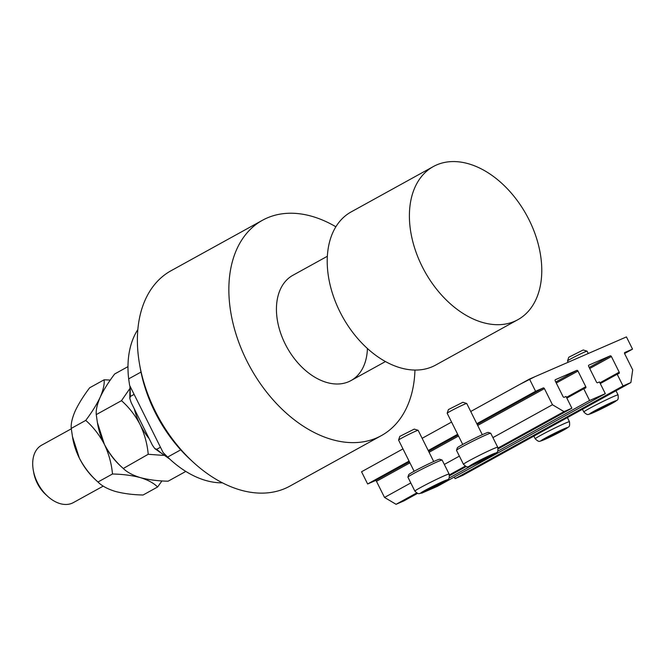 <?xml version="1.0" encoding="UTF-8"?>
<svg xmlns="http://www.w3.org/2000/svg" width="666" height="666" viewBox="0 0 666 666"><rect width="100%" height="100%" fill="white"/><g stroke="black" fill="none" stroke-linecap="round" stroke-linejoin="round"><path stroke-width="1" d="M409.066 461.105L367.632 483.974L361.546 471.761L402.972 448.892M555.377 379.695A1.091 0.724 -118.9 0 1 555.419 379.678L555.344 379.72A1.091 0.724 -118.9 0 0 555.236 380.944L563.036 396.586A1.091 0.724 -118.9 0 0 564.194 397.269L566.033 396.47L571.878 408.2L564.019 411.613L552.464 404.745L544.422 388.619A1.091 0.724 -118.9 0 0 543.265 387.937L535.581 391.275L476.823 423.709M457.659 434.282L428.221 450.532M535.581 391.275L529.487 379.062L470.729 411.488M451.573 422.069L422.136 438.311M409.415 461.813L375.324 480.627L367.632 483.974M375.324 480.627A1.091 0.724 -118.9 0 1 376.481 481.318L384.523 497.444L410.789 482.942M552.464 404.745L492.915 437.612M459.382 456.118L444.322 464.435M416.608 492.982L396.079 504.312L384.523 497.444M564.019 411.613L498.018 448.043M465.201 466.158L449.425 474.866M417.54 493.389L403.937 500.899L396.079 504.312M571.878 408.2L498.168 448.884M466.133 466.566L449.567 475.707M497.693 451.223L589.601 400.499L583.749 388.769L585.589 387.97A1.091 0.724 -118.9 0 0 585.772 386.705L577.971 371.062A1.091 0.724 -118.9 0 0 576.814 370.379L555.419 379.678M583.749 388.769L566.841 398.101M423.41 492.224L421.545 492.973M472.003 465.401L449.092 478.046M421.653 493.19L437.371 486.363L605.311 393.664L589.601 400.499M529.487 379.062L626.44 336.913L632.534 349.134L624.841 352.472A1.091 0.724 -118.9 0 0 624.658 353.746L632.7 369.871L630.885 382.55L623.026 385.964L617.182 374.234L619.022 373.435A1.091 0.724 -118.9 0 0 619.205 372.169L611.405 356.535A1.091 0.724 -118.9 0 0 610.247 355.844L588.852 365.143A1.091 0.724 -118.9 0 0 588.669 366.417L596.47 382.051A1.091 0.724 -118.9 0 0 597.627 382.742L599.467 381.943L605.311 393.664M617.182 374.234L600.274 383.566M623.026 385.964L455.086 478.663L454.279 477.031M630.885 382.55L462.945 475.249L455.086 478.663M632.534 349.134L624.575 353.529M474.225 463.936A9.565 0.45 153.5 0 0 476.365 463.103A9.565 0.45 153.5 0 0 484.59 459.149A9.565 0.45 153.5 0 0 490.767 455.735A9.565 0.45 153.5 0 0 490.95 455.411A9.565 0.45 153.5 0 0 488.719 456.268A9.565 0.45 153.5 0 0 480.494 460.214A9.565 0.45 153.5 0 0 474.317 463.636A9.565 0.45 153.5 0 0 474.059 463.827A9.565 0.45 153.5 0 0 474.225 463.936M475.174 463.037L476.365 463.103L484.59 459.149L490.243 455.636M447.177 413.228L448.401 409.565L462.87 402.281L466.724 403.479A10.931 0.516 153.5 0 0 466.458 403.513A10.931 0.516 153.5 0 0 455.894 408.333A10.931 0.516 153.5 0 0 447.177 413.228A10.931 0.516 153.5 0 0 447.177 413.253L462.728 444.455M482.301 434.698L466.741 403.496A10.931 0.516 153.5 0 0 466.724 403.479M456.501 450.291L457.334 447.802A17.274 0.808 -26.5 0 1 471.112 440.076A17.274 0.808 -26.5 0 1 487.812 432.459A17.274 0.808 -26.5 0 1 488.22 432.4L490.709 433.233A19.131 0.899 153.5 0 0 490.251 433.291A19.131 0.899 153.5 0 0 471.761 441.725A19.131 0.899 153.5 0 0 456.501 450.291A19.131 0.899 153.5 0 0 456.501 450.333L463.469 464.31A19.131 0.899 -26.5 0 1 478.33 455.902A19.131 0.899 -26.5 0 1 497.219 447.269A19.131 0.899 -26.5 0 1 497.71 447.236C498.384 453.454 496.703 451.889 495.271 453.604L479.054 462.162L468.864 466.566C468.24 466.092 467.965 468.648 463.469 464.31M497.71 447.236L490.742 433.258A19.131 0.899 153.5 0 0 490.709 433.233M484.199 458.366L484.59 459.149M476.09 462.562L476.365 463.103M594.58 411.621A9.565 0.45 153.5 0 0 596.719 410.78A9.565 0.45 153.5 0 0 604.944 406.834A9.565 0.45 153.5 0 0 611.122 403.413A9.565 0.45 153.5 0 0 611.305 403.088A9.565 0.45 153.5 0 0 609.074 403.946A9.565 0.45 153.5 0 0 600.849 407.9A9.565 0.45 153.5 0 0 594.671 411.313A9.565 0.45 153.5 0 0 594.422 411.513A9.565 0.45 153.5 0 0 594.58 411.621M595.529 410.722L596.719 410.78L604.944 406.834L610.597 403.321M567.532 360.905L568.756 357.251L583.225 349.966L587.079 351.165A10.931 0.516 153.5 0 0 586.821 351.19A10.931 0.516 153.5 0 0 576.248 356.019A10.931 0.516 153.5 0 0 567.532 360.905A10.931 0.516 153.5 0 0 567.532 360.93L568.181 362.237M588.261 353.513L587.096 351.182A10.931 0.516 153.5 0 0 587.079 351.165M604.553 406.052L604.944 406.834M596.453 410.239L596.719 410.78M545.987 438.444A9.565 0.45 153.5 0 0 548.126 437.604A9.565 0.45 153.5 0 0 556.351 433.658A9.565 0.45 153.5 0 0 562.529 430.236A9.565 0.45 153.5 0 0 562.712 429.911A9.565 0.45 153.5 0 0 560.481 430.769A9.565 0.45 153.5 0 0 552.256 434.723A9.565 0.45 153.5 0 0 546.078 438.136A9.565 0.45 153.5 0 0 545.82 438.336A9.565 0.45 153.5 0 0 545.987 438.444M546.936 437.545L548.126 437.604L556.351 433.658L562.004 430.144M520.104 384.24L534.773 376.765M555.96 432.875L556.351 433.658M547.852 437.062L548.126 437.604M425.632 490.759A9.565 0.45 153.5 0 0 427.763 489.926A9.565 0.45 153.5 0 0 435.989 485.972A9.565 0.45 153.5 0 0 442.166 482.559A9.565 0.45 153.5 0 0 442.357 482.226A9.565 0.45 153.5 0 0 440.118 483.091A9.565 0.45 153.5 0 0 431.893 487.037A9.565 0.45 153.5 0 0 425.716 490.459A9.565 0.45 153.5 0 0 425.466 490.651A9.565 0.45 153.5 0 0 425.632 490.759M426.581 489.86L427.763 489.926L435.989 485.972L441.65 482.459M398.576 440.051L399.808 436.388L414.269 429.104L418.123 430.303A10.931 0.516 153.5 0 0 417.865 430.336A10.931 0.516 153.5 0 0 407.301 435.156A10.931 0.516 153.5 0 0 398.576 440.051A10.931 0.516 153.5 0 0 398.576 440.076L414.135 471.278M433.699 461.521L418.148 430.319A10.931 0.516 153.5 0 0 418.123 430.303M407.908 477.114L408.741 474.625A17.274 0.808 -26.5 0 1 422.519 466.899A17.274 0.808 -26.5 0 1 439.21 459.274A17.274 0.808 -26.5 0 1 439.627 459.224L442.107 460.056A19.131 0.899 153.5 0 0 441.658 460.114A19.131 0.899 153.5 0 0 423.168 468.548A19.131 0.899 153.5 0 0 407.908 477.114A19.131 0.899 153.5 0 0 407.908 477.156L414.876 491.133A19.131 0.899 -26.5 0 1 429.737 482.725A19.131 0.899 -26.5 0 1 448.626 474.092A19.131 0.899 -26.5 0 1 449.117 474.059C449.783 480.278 448.11 478.712 446.678 480.427L430.461 488.986L420.263 493.389C419.638 492.915 419.372 495.471 414.876 491.133M449.117 474.059L442.149 460.081A19.131 0.899 153.5 0 0 442.107 460.056M435.597 485.189L435.989 485.972M427.497 489.385L427.763 489.926M367.416 348.501A60.131 40.002 -118.9 0 1 350.99 380.577A60.131 40.002 -118.9 0 1 285.165 343.922A60.131 40.002 -118.9 0 1 292.882 275.291L327.356 256.268M193.623 462.545L190.726 459.898A114.793 76.365 -118.9 0 1 154.895 411.904A114.793 76.365 -118.9 0 1 140.343 368.631L139.652 364.76A122.994 81.818 61.1 0 0 155.236 411.122A122.994 81.818 61.1 0 0 193.623 462.545A122.994 81.818 61.1 0 0 289.893 486.105L381.368 435.614A122.994 81.818 61.1 0 0 414.96 370.063M335.872 226.781A122.994 81.818 61.1 0 0 262.504 220.255A122.994 81.818 61.1 0 0 246.711 360.639A122.994 81.818 61.1 0 0 381.368 435.614M167.649 457.067L163.112 452.555A90.193 59.998 -118.9 0 0 169.505 458.849L170.471 459.731A92.932 61.821 61.1 0 1 167.649 457.067L180.719 449.85M170.471 459.731A92.932 61.821 61.1 0 0 222.452 482.842M137.845 329.553A92.932 61.821 61.1 0 0 128.663 378.879L141.009 372.069M163.112 452.555L129.62 385.373L128.663 378.879M262.504 220.255L171.029 270.746A122.994 81.818 61.1 0 0 139.652 364.76M517.848 319.705L435.664 365.068A87.462 58.183 -118.9 0 1 339.91 311.746A87.462 58.183 -118.9 0 1 351.14 211.921L433.325 166.558A87.462 58.183 -118.9 0 1 529.079 219.88A87.462 58.183 -118.9 0 1 517.848 319.705A87.462 58.183 -118.9 0 1 422.094 266.383A87.462 58.183 -118.9 0 1 433.325 166.558M134.107 394.38L130.378 396.437L129.812 398.418L131.152 402.555L152.389 445.154L154.753 448.559L156.735 449.292A57.401 38.178 61.1 0 0 168.082 457.534M160.464 447.236L156.735 449.292M47.694 496.32L45.754 494.547A27.331 18.182 -118.9 0 1 37.229 483.125A27.331 18.182 -118.9 0 1 33.766 472.818L33.3 470.238A32.8 21.82 61.1 0 0 37.454 482.609A32.8 21.82 61.1 0 0 47.694 496.32A32.8 21.82 61.1 0 0 73.368 502.597L103.238 486.113M112.479 474.001L97.969 482.009C90.501 475.441 84.291 467.474 79.354 458.108A51.931 34.549 -118.9 0 0 95.563 479.82L97.969 482.009C101.781 485.88 107.559 489.019 115.276 491.408C123.518 493.598 132.784 494.796 143.09 495.005L157.601 486.996C153.788 483.125 148.019 479.995 140.293 477.605C132.567 475.208 126.798 472.077 122.985 468.206C115.493 461.613 109.291 453.646 104.371 444.297C108.866 453.871 111.572 463.769 112.479 474.001C122.785 474.217 132.059 475.416 140.293 477.605C148.526 479.786 157.8 480.994 168.107 481.202L185.814 471.428M97.494 423.11L97.785 424.725A51.931 34.549 -118.9 0 0 104.371 444.297L97.386 422.527L96.254 414.602C95.837 410.09 97.153 404.287 100.2 397.194C96.77 404.437 91.958 412.171 85.756 420.396C93.223 426.973 99.425 434.94 104.371 444.297A51.931 34.549 -118.9 0 0 120.571 466.017L123.293 468.489L148.21 454.279L163.337 455.394M96.254 414.602L121.487 400.674C128.971 407.267 135.173 415.234 140.101 424.575C144.605 434.157 147.311 444.055 148.21 454.279M110.29 380.078L104.146 379.786C104.57 384.299 103.255 390.101 100.2 397.194C103.63 389.951 108.45 382.217 114.652 373.992L127.98 366.633M129.679 388.811L121.487 400.674M149.184 438.711A51.931 34.549 61.1 0 1 140.101 424.575A51.931 34.549 -118.9 0 1 134.357 408.991M157.601 486.996L161.963 480.91M72.378 436.33L79.354 458.108A51.931 34.549 -118.9 0 1 72.769 438.528L71.245 428.405C70.821 423.892 72.136 418.09 75.191 410.997C78.621 403.754 83.441 396.02 89.635 387.795L104.146 379.786M71.245 428.405L85.756 420.396M71.287 428.821L41.667 445.171A32.8 21.82 61.1 0 0 33.3 470.238M543.265 387.937L477.172 424.417M458.017 434.99L428.579 451.24M544.422 388.619L477.688 425.457M458.533 436.03L429.095 452.281M409.931 462.853L376.481 481.318M576.814 370.379L555.76 382.001M577.971 371.062L556.285 383.033M585.772 386.705L566.475 397.352M610.247 355.844L589.194 367.465M611.405 356.535L589.718 368.506M619.205 372.169L599.899 382.825M469.713 466.25A14.76 0.691 153.5 0 0 485.697 458.866A14.76 0.691 153.5 0 0 495.371 453.121A14.76 0.691 153.5 0 0 479.378 460.506A14.76 0.691 153.5 0 0 469.713 466.25M590.068 413.927A14.76 0.691 153.5 0 0 606.06 406.543A14.76 0.691 153.5 0 0 615.725 400.799A14.76 0.691 153.5 0 0 599.733 408.183A14.76 0.691 153.5 0 0 590.068 413.927M617.573 394.946A19.131 0.899 -26.5 0 1 618.073 394.921C618.739 401.14 617.066 399.575 615.625 401.29L599.417 409.848L589.219 414.252C588.594 413.769 588.319 416.333 583.824 411.996A19.131 0.899 -26.5 0 1 598.684 403.588A19.131 0.899 -26.5 0 1 617.573 394.946M541.475 440.75A14.76 0.691 153.5 0 0 557.459 433.366A14.76 0.691 153.5 0 0 567.132 427.622A14.76 0.691 153.5 0 0 551.14 435.006A14.76 0.691 153.5 0 0 541.475 440.75M568.98 421.769A19.131 0.899 -26.5 0 1 569.472 421.745C570.146 427.963 568.464 426.398 567.032 428.113L550.815 436.671L540.625 441.075C540.001 440.592 539.726 443.156 535.231 438.819A19.131 0.899 -26.5 0 1 550.091 430.411A19.131 0.899 -26.5 0 1 568.98 421.769M421.112 493.073A14.76 0.691 153.5 0 0 437.104 485.689A14.76 0.691 153.5 0 0 446.769 479.945A14.76 0.691 153.5 0 0 430.785 487.329A14.76 0.691 153.5 0 0 421.112 493.073M130.428 386.988A57.401 38.178 61.1 0 0 130.378 396.437M616 390.767L618.073 394.921M582.467 409.274L583.824 411.996M567.399 417.59L569.472 421.745M533.874 436.097L535.231 438.819M350.99 380.577L385.464 361.555M129.953 386.039L129.803 398.301M154.82 448.626L169.755 459.082"/></g></svg>

